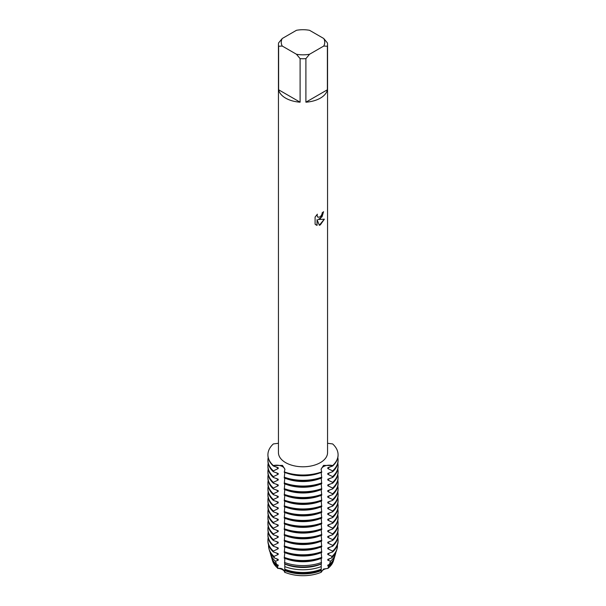 <?xml version="1.0" encoding="UTF-8"?>
<svg xmlns="http://www.w3.org/2000/svg" width="606" height="606" viewBox="0 0 606 606"><rect width="100%" height="100%" fill="white"/><g stroke="black" fill="none" stroke-linecap="round" stroke-linejoin="round"><path stroke-width="0.91" d="M277.23 566.216A31.489 18.18 180 0 1 271.965 558.853L272.579 560.898A30.876 17.824 180 0 0 278.063 568.383L277.23 566.216L278.199 565.951L278.199 565.118L276.586 564.451L275.48 561.217L278.199 560.224L278.199 559.391L274.435 557.967L273.95 556.391L278.199 554.498L278.199 553.657L273.351 551.93L273.351 551.096L278.199 548.763L278.199 547.93L273.351 546.203L273.351 545.37L278.199 543.037L278.199 542.203L273.351 540.476L273.351 539.635L278.199 537.31L278.199 536.469L273.351 534.75L273.351 533.909L278.199 531.576L278.199 530.742L273.351 529.015L273.351 528.182L278.199 525.849L278.199 525.016L273.351 523.289L273.351 522.455L278.199 520.122L278.199 519.289L273.351 517.562L273.351 516.721L278.199 514.396L278.199 513.555L273.351 511.828L273.351 510.994L278.199 508.661L278.199 507.828L273.351 506.101L273.351 505.268L278.199 502.935L278.199 502.101L273.351 500.374L273.351 499.533L278.199 497.208L278.199 496.367L273.351 494.647L273.351 493.807L278.199 491.474L278.199 490.64L273.351 488.913L273.351 488.08L278.199 485.747L278.199 484.914L273.351 483.187L273.351 482.353L278.199 480.02L278.199 479.187L273.351 477.46L273.351 476.619L278.199 474.293L278.199 473.453L273.351 471.726L273.351 470.892L278.199 468.559L278.199 467.726L273.351 465.999L273.351 465.582A8.302 4.795 180 0 1 284.903 469.658A8.302 4.795 0 0 0 282.494 466.597A8.302 4.795 0 0 0 273.351 465.582L282.457 465.385L284.911 469.211L284.252 472.294A35.08 20.256 0 0 0 321.748 472.294L321.089 469.211L323.543 465.385L332.649 465.582A8.302 4.795 0 0 0 323.506 466.597A8.302 4.795 0 0 0 321.097 469.658A8.302 4.795 180 0 1 332.649 465.582L332.649 465.999L327.801 467.726L327.801 468.559L332.649 470.892L332.649 471.726L327.801 473.453L327.801 474.293L332.649 476.619L332.649 477.46L327.801 479.187L327.801 480.02L332.649 482.353L332.649 483.187L327.801 484.914L327.801 485.747L332.649 488.08L332.649 488.913L327.801 490.64L327.801 491.474L332.649 493.807L332.649 494.64L327.801 496.367L327.801 497.208L332.649 499.541L332.649 500.374L327.801 502.101L327.801 502.935L332.649 505.268L332.649 506.101L327.801 507.828L327.801 508.661L332.649 510.994L332.649 511.828L327.801 513.555L327.801 514.396L332.649 516.721L332.649 517.562L327.801 519.289L327.801 520.122L332.649 522.455L332.649 523.289L327.801 525.016L327.801 525.849L332.649 528.182L332.649 529.015L327.801 530.742L327.801 531.576L332.649 533.909L332.649 534.742L327.801 536.469L327.801 537.31L332.649 539.643L332.649 540.476L327.801 542.203L327.801 543.037L332.649 545.37L332.649 546.203L327.801 547.93L327.801 548.763L332.649 551.096L332.649 551.93L327.801 553.657L327.801 554.498L332.05 556.391L331.565 557.967L327.801 559.391L327.801 560.224L330.52 561.217L329.414 564.451L327.801 565.118L327.801 565.951L328.77 566.216L327.937 568.383A8.302 4.795 0 0 0 321.203 572.276A30.876 17.824 180 0 1 284.797 572.276A8.302 4.795 0 0 0 278.063 568.383A30.876 17.824 180 0 1 272.321 559.876M332.649 443.933A35.08 20.256 180 0 1 338.08 454.758A35.08 20.256 180 0 1 332.649 465.582A35.08 20.256 180 0 0 332.649 443.933L327.558 443.281M277.715 568.443C281.692 567.883 284.07 569.261 284.85 572.572C284.07 569.261 281.692 567.883 277.715 568.443M284.775 563.906L284.797 572.276A30.876 17.824 180 0 0 321.203 572.276L323.506 569.034L327.937 568.383L323.506 569.034L321.203 572.276L321.225 563.906M320.362 218.728L318.256 219.531L324.377 219.175L320.362 224.864L319.324 225.303L317.067 219.599L317.067 225.371L315.09 224.212L315.09 217.092L317.362 214.183L317.059 215.6L317.9 217.281L320.362 216.812L321.968 214.266L322.21 212.789A24.558 14.18 0 0 0 323.581 211.691L320.362 218.728M320.362 98.134A24.558 14.18 180 0 1 305.901 102.187L305.901 58.646A24.558 14.18 180 0 1 300.099 58.646L300.099 102.187A24.558 14.18 180 0 1 278.616 89.779L278.616 46.245A24.558 14.18 180 0 1 278.442 44.564A24.558 14.18 180 0 1 278.616 42.89L282.26 38.496L296.455 30.3A21.748 12.559 180 0 1 309.545 30.3L323.74 38.496A21.748 12.559 180 0 1 323.74 46.056L327.384 46.245L327.384 89.779A24.558 14.18 180 0 1 320.362 98.134M323.74 38.496L327.384 42.89A24.558 14.18 180 0 1 327.558 44.564L327.558 452.606A24.558 14.18 180 0 1 320.362 462.628A24.558 14.18 180 0 1 293.599 465.703A24.558 14.18 180 0 1 278.442 452.606L278.442 44.564M278.442 443.281L273.351 443.933A35.08 20.256 180 0 0 273.351 465.582A35.08 20.256 180 0 1 267.92 454.758A35.08 20.256 180 0 1 273.351 443.933M321.748 471.877A35.08 20.256 180 0 1 284.252 471.877A35.08 20.256 180 0 0 321.748 471.877M323.536 211.736L322.028 216.804L318.256 219.531M317.877 217.266L317.006 215.569L317.264 214.289M315.991 224.932L317.014 225.341L317.067 219.599M319.309 225.265L324.308 219.19M333.679 559.876A30.876 17.824 180 0 1 327.937 568.383A30.876 17.824 180 0 0 333.421 560.898L334.035 558.853A31.489 18.18 180 0 1 328.77 566.216M278.616 46.245L282.26 46.056A21.748 12.559 180 0 1 282.26 38.496M282.26 46.056L296.455 54.252L300.099 58.646M305.901 58.646L309.545 54.252A21.748 12.559 180 0 1 296.455 54.252M309.545 54.252L323.74 46.056M327.558 44.564A24.558 14.18 180 0 1 327.384 46.245M300.099 102.187L278.616 89.779M327.384 89.779L305.901 102.187M284.797 558.421L284.631 563.853A33.959 19.604 0 0 0 321.369 563.853L321.203 558.421M284.797 552.695L284.252 558.224A35.08 20.256 0 0 0 321.748 558.224L321.203 552.695M284.797 546.968L284.252 552.498A35.08 20.256 0 0 0 321.748 552.498L321.203 546.968M284.797 541.234L284.252 546.771A35.08 20.256 0 0 0 321.748 546.771L321.203 541.234M284.797 535.507L284.252 541.037A35.08 20.256 0 0 0 321.748 541.037L321.203 535.507M284.797 529.78L284.252 535.31A35.08 20.256 0 0 0 321.748 535.31L321.203 529.78M284.797 524.046L284.252 529.583A35.08 20.256 0 0 0 321.748 529.583L321.203 524.046M284.797 518.319L284.252 523.849A35.08 20.256 0 0 0 321.748 523.849L321.203 518.319M284.797 512.593L284.252 518.122A35.08 20.256 0 0 0 321.748 518.122L321.203 512.593M284.797 506.866L284.252 512.396A35.08 20.256 0 0 0 321.748 512.396L321.203 506.866M284.797 501.132L284.252 506.669A35.08 20.256 0 0 0 321.748 506.669L321.203 501.132M284.797 495.405L284.252 500.935A35.08 20.256 0 0 0 321.748 500.935L321.203 495.405M284.797 489.678L284.252 495.208A35.08 20.256 0 0 0 321.748 495.208L321.203 489.678M284.797 483.944L284.252 489.481A35.08 20.256 0 0 0 321.748 489.481L321.203 483.944M284.797 478.217L284.252 483.747A35.08 20.256 0 0 0 321.748 483.747L321.203 478.217M284.797 472.491L284.252 478.02A35.08 20.256 0 0 0 321.748 478.02L321.203 472.491M284.926 569.261L284.926 569.254A32.004 18.483 0 0 0 321.074 569.261M271.965 558.853A31.489 18.18 180 0 1 271.746 558.005M321.097 570.647A31.489 18.18 180 0 1 284.903 570.647M334.254 558.005A31.489 18.18 180 0 1 334.035 558.853M278.199 565.951A30.777 17.771 180 0 1 275.866 563.815M321.225 569.746A30.777 17.771 180 0 1 284.775 569.746M330.134 563.815A30.777 17.771 180 0 1 327.801 565.951M275.48 561.217A32.974 19.036 180 0 1 270.503 553.967L271.458 557.149A32.004 18.483 0 0 0 276.586 564.451M329.414 564.451A32.004 18.483 0 0 0 334.542 557.149L335.497 553.967A32.974 19.036 180 0 1 330.52 561.217M270.503 553.967A32.974 19.036 180 0 1 270.147 552.331M321.157 566.625A32.974 19.036 180 0 1 284.843 566.625M278.199 560.224A30.777 17.771 180 0 1 276.419 558.656M321.225 564.019A30.777 17.771 180 0 1 284.775 564.019M273.95 556.391A34.451 19.892 180 0 1 269.049 549.081L269.534 550.695A33.959 19.604 0 0 0 274.435 557.967M269.049 549.081A34.451 19.892 180 0 1 268.572 544.999M321.521 562.474A34.451 19.892 180 0 1 284.479 562.474M278.199 554.498A30.777 17.771 180 0 1 276.419 552.93M319.324 559.035A30.777 17.771 180 0 1 286.676 559.035M273.351 551.096A35.08 20.256 180 0 1 267.92 540.272L267.92 541.105A35.08 20.256 0 0 0 273.351 551.93M267.92 540.272A35.08 20.256 180 0 1 268.178 537.825M321.748 557.391A35.08 20.256 180 0 1 284.252 557.391M278.199 548.763A30.777 17.771 180 0 1 276.419 547.203M319.324 553.308A30.777 17.771 180 0 1 286.676 553.308M273.351 545.37A35.08 20.256 180 0 1 267.92 534.545L267.92 535.378A35.08 20.256 0 0 0 273.351 546.203M267.92 534.545A35.08 20.256 180 0 1 268.178 532.098M321.748 551.665A35.08 20.256 180 0 1 284.252 551.665M278.199 543.037A30.777 17.771 180 0 1 276.419 541.469M319.324 547.574A30.777 17.771 180 0 1 286.676 547.574M273.351 539.635A35.08 20.256 180 0 1 267.92 528.811L267.92 529.652A35.08 20.256 0 0 0 273.351 540.476M267.92 528.811A35.08 20.256 180 0 1 268.178 526.364M321.748 545.93A35.08 20.256 180 0 1 284.252 545.93M278.199 537.31A30.777 17.771 180 0 1 276.419 535.742M319.324 541.847A30.777 17.771 180 0 1 286.676 541.847M273.351 533.909A35.08 20.256 180 0 1 267.92 523.084L267.92 523.917A35.08 20.256 0 0 0 273.351 534.742M267.92 523.084A35.08 20.256 180 0 1 268.178 520.637M321.748 540.204A35.08 20.256 180 0 1 284.252 540.204M278.199 531.576A30.777 17.771 180 0 1 276.419 530.015M319.324 536.121A30.777 17.771 180 0 1 286.676 536.121M273.351 528.182A35.08 20.256 180 0 1 267.92 517.357L267.92 518.191A35.08 20.256 0 0 0 273.351 529.015M267.92 517.357A35.08 20.256 180 0 1 268.178 514.911M321.748 534.477A35.08 20.256 180 0 1 284.252 534.477M278.199 525.849A30.777 17.771 180 0 1 276.419 524.281M319.324 530.386A30.777 17.771 180 0 1 286.676 530.386M273.351 522.455A35.08 20.256 180 0 1 267.92 511.631L267.92 512.464A35.08 20.256 0 0 0 273.351 523.289M267.92 511.631A35.08 20.256 180 0 1 268.178 509.184M321.748 528.75A35.08 20.256 180 0 1 284.252 528.75M278.199 520.122A30.777 17.771 180 0 1 276.419 518.554M319.324 524.66A30.777 17.771 180 0 1 286.676 524.66M273.351 516.721A35.08 20.256 180 0 1 267.92 505.896L267.92 506.737A35.08 20.256 0 0 0 273.351 517.562M267.92 505.896A35.08 20.256 180 0 1 268.178 503.45M321.748 523.016A35.08 20.256 180 0 1 284.252 523.016M278.199 514.396A30.777 17.771 180 0 1 276.419 512.827M319.324 518.933A30.777 17.771 180 0 1 286.676 518.933M273.351 510.994A35.08 20.256 180 0 1 267.92 500.17L267.92 501.003A35.08 20.256 0 0 0 273.351 511.828M267.92 500.17A35.08 20.256 180 0 1 268.178 497.723M321.748 517.289A35.08 20.256 180 0 1 284.252 517.289M278.199 508.661A30.777 17.771 180 0 1 276.419 507.101M319.324 513.206A30.777 17.771 180 0 1 286.676 513.206M273.351 505.268A35.08 20.256 180 0 1 267.92 494.443L267.92 495.276A35.08 20.256 0 0 0 273.351 506.101M267.92 494.443A35.08 20.256 180 0 1 268.178 491.996M321.748 511.562A35.08 20.256 180 0 1 284.252 511.562M278.199 502.935A30.777 17.771 180 0 1 276.419 501.367M319.324 507.472A30.777 17.771 180 0 1 286.676 507.472M273.351 499.533A35.08 20.256 180 0 1 267.92 488.709L267.92 489.55A35.08 20.256 0 0 0 273.351 500.374M267.92 488.709A35.08 20.256 180 0 1 268.178 486.262M321.748 505.828A35.08 20.256 180 0 1 284.252 505.828M278.199 497.208A30.777 17.771 180 0 1 276.419 495.64M319.324 501.745A30.777 17.771 180 0 1 286.676 501.745M273.351 493.807A35.08 20.256 180 0 1 267.92 482.982L267.92 483.815A35.08 20.256 0 0 0 273.351 494.64M267.92 482.982A35.08 20.256 180 0 1 268.178 480.535M321.748 500.101A35.08 20.256 180 0 1 284.252 500.101M278.199 491.474A30.777 17.771 180 0 1 276.419 489.913M319.324 496.019A30.777 17.771 180 0 1 286.676 496.019M273.351 488.08A35.08 20.256 180 0 1 267.92 477.255L267.92 478.089A35.08 20.256 0 0 0 273.351 488.913M267.92 477.255A35.08 20.256 180 0 1 268.178 474.809M321.748 494.375A35.08 20.256 180 0 1 284.252 494.375M278.199 485.747A30.777 17.771 180 0 1 276.419 484.179M319.324 490.284A30.777 17.771 180 0 1 286.676 490.284M273.351 482.353A35.08 20.256 180 0 1 267.92 471.529L267.92 472.362A35.08 20.256 0 0 0 273.351 483.187M267.92 471.529A35.08 20.256 180 0 1 268.178 469.082M321.748 488.641A35.08 20.256 180 0 1 284.252 488.641M278.199 480.02A30.777 17.771 180 0 1 276.419 478.452M319.324 484.558A30.777 17.771 180 0 1 286.676 484.558M273.351 476.619A35.08 20.256 180 0 1 267.92 465.794L267.92 466.635A35.08 20.256 0 0 0 273.351 477.46M267.92 465.794A35.08 20.256 180 0 1 268.178 463.348M321.748 482.914A35.08 20.256 180 0 1 284.252 482.914M278.199 474.293A30.777 17.771 180 0 1 276.419 472.725M319.324 478.831A30.777 17.771 180 0 1 286.676 478.831M267.92 454.962A35.08 20.256 0 0 0 267.92 455.174A35.08 20.256 0 0 0 273.351 465.999M273.351 470.892A35.08 20.256 180 0 1 267.92 460.068L267.92 460.901A35.08 20.256 0 0 0 273.351 471.726M278.199 468.559A30.777 17.771 180 0 1 276.419 466.999M319.324 473.104A30.777 17.771 180 0 1 286.676 473.104M267.92 460.068A35.08 20.256 180 0 1 268.178 457.621M321.748 477.187A35.08 20.256 180 0 1 284.252 477.187M335.853 552.331A32.974 19.036 180 0 1 335.497 553.967M329.581 558.656A30.777 17.771 180 0 1 327.801 560.224M331.565 557.967A33.959 19.604 0 0 0 336.466 550.695L336.951 549.081A34.451 19.892 180 0 1 332.05 556.391M337.428 544.999A34.451 19.892 180 0 1 336.951 549.081M329.581 552.93A30.777 17.771 180 0 1 327.801 554.498M332.649 551.93A35.08 20.256 0 0 0 338.08 541.105L338.08 540.272A35.08 20.256 180 0 1 332.649 551.096M337.822 537.825A35.08 20.256 180 0 1 338.08 540.272M329.581 547.203A30.777 17.771 180 0 1 327.801 548.763M332.649 546.203A35.08 20.256 0 0 0 338.08 535.378L338.08 534.545A35.08 20.256 180 0 1 332.649 545.37M337.822 532.098A35.08 20.256 180 0 1 338.08 534.545M329.581 541.469A30.777 17.771 180 0 1 327.801 543.037M332.649 540.476A35.08 20.256 0 0 0 338.08 529.652L338.08 528.811A35.08 20.256 180 0 1 332.649 539.635M337.822 526.364A35.08 20.256 180 0 1 338.08 528.811M329.581 535.742A30.777 17.771 180 0 1 327.801 537.31M332.649 534.742A35.08 20.256 0 0 0 338.08 523.917L338.08 523.084A35.08 20.256 180 0 1 332.649 533.909M337.822 520.637A35.08 20.256 180 0 1 338.08 523.084M329.581 530.015A30.777 17.771 180 0 1 327.801 531.576M332.649 529.015A35.08 20.256 0 0 0 338.08 518.191L338.08 517.357A35.08 20.256 180 0 1 332.649 528.182M337.822 514.911A35.08 20.256 180 0 1 338.08 517.357M329.581 524.281A30.777 17.771 180 0 1 327.801 525.849M332.649 523.289A35.08 20.256 0 0 0 338.08 512.464L338.08 511.631A35.08 20.256 180 0 1 332.649 522.455M337.822 509.184A35.08 20.256 180 0 1 338.08 511.631M329.581 518.554A30.777 17.771 180 0 1 327.801 520.122M332.649 517.562A35.08 20.256 0 0 0 338.08 506.737L338.08 505.896A35.08 20.256 180 0 1 332.649 516.721M337.822 503.45A35.08 20.256 180 0 1 338.08 505.896M329.581 512.827A30.777 17.771 180 0 1 327.801 514.396M332.649 511.828A35.08 20.256 0 0 0 338.08 501.003L338.08 500.17A35.08 20.256 180 0 1 332.649 510.994M337.822 497.723A35.08 20.256 180 0 1 338.08 500.17M329.581 507.101A30.777 17.771 180 0 1 327.801 508.661M332.649 506.101A35.08 20.256 0 0 0 338.08 495.276L338.08 494.443A35.08 20.256 180 0 1 332.649 505.268M337.822 491.996A35.08 20.256 180 0 1 338.08 494.443M329.581 501.367A30.777 17.771 180 0 1 327.801 502.935M332.649 500.374A35.08 20.256 0 0 0 338.08 489.55L338.08 488.709A35.08 20.256 180 0 1 332.649 499.533M337.822 486.262A35.08 20.256 180 0 1 338.08 488.709M329.581 495.64A30.777 17.771 180 0 1 327.801 497.208M332.649 494.64A35.08 20.256 0 0 0 338.08 483.815L338.08 482.982A35.08 20.256 180 0 1 332.649 493.807M337.822 480.535A35.08 20.256 180 0 1 338.08 482.982M329.581 489.913A30.777 17.771 180 0 1 327.801 491.474M332.649 488.913A35.08 20.256 0 0 0 338.08 478.089L338.08 477.255A35.08 20.256 180 0 1 332.649 488.08M337.822 474.809A35.08 20.256 180 0 1 338.08 477.255M329.581 484.179A30.777 17.771 180 0 1 327.801 485.747M332.649 483.187A35.08 20.256 0 0 0 338.08 472.362L338.08 471.529A35.08 20.256 180 0 1 332.649 482.353M337.822 469.082A35.08 20.256 180 0 1 338.08 471.529M329.581 478.452A30.777 17.771 180 0 1 327.801 480.02M332.649 477.46A35.08 20.256 0 0 0 338.08 466.635L338.08 465.794A35.08 20.256 180 0 1 332.649 476.619M337.822 463.348A35.08 20.256 180 0 1 338.08 465.794M329.581 472.725A30.777 17.771 180 0 1 327.801 474.293M332.649 471.726A35.08 20.256 0 0 0 338.08 460.901L338.08 460.068A35.08 20.256 180 0 1 332.649 470.892M337.822 457.621A35.08 20.256 180 0 1 338.08 460.068M329.581 466.999A30.777 17.771 180 0 1 327.801 468.559M332.649 465.999A35.08 20.256 0 0 0 338.08 455.174A35.08 20.256 0 0 0 338.08 454.962M267.92 455.174L267.92 454.758M338.08 455.174L338.08 454.758"/></g></svg>
